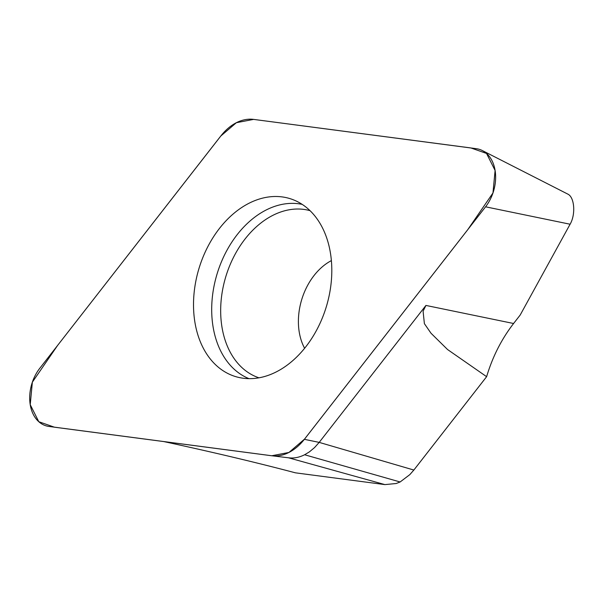 <?xml version="1.0" encoding="UTF-8"?>
<svg xmlns="http://www.w3.org/2000/svg" width="604" height="604" viewBox="0 0 604 604"><rect width="100%" height="100%" fill="white"/><g stroke="black" fill="none" stroke-linecap="round" stroke-linejoin="round"><path stroke-width="0.91" d="M163.171 441.471L163.933 441.607C212.616 452.117 256.458 462.528 295.462 472.834L384.907 484.604L396.179 483.517L400.12 481.977L409.814 474.631L413.861 470.04L486.62 376.677C492.539 356.843 501.524 339.116 513.589 323.502L520.187 315.031L570.101 224.227C575.884 214.329 574.51 197.01 567.715 194.058L482.354 150.562A36.089 25.783 107 0 1 485.571 206.81L570.101 224.227M482.354 150.562A36.089 25.783 107 0 0 476.352 148.697L253.604 119.396A48.486 34.639 -73 0 0 220.966 135.817L39.751 368.334A36.089 25.783 107 0 0 30.2 404.514A36.089 25.783 107 0 0 48.969 426.447L271.717 455.748A48.486 34.639 -73 0 0 271.959 455.778A48.486 34.639 -73 0 0 304.363 439.327L485.571 206.81M486.62 376.677L447.526 349.505L431.014 333.242L424.386 323.646L423.087 311.241L425.933 305.435L319.199 442.385L314.541 447.594L309.422 451.86L304.62 454.759C299.214 457.454 293.861 458.474 288.561 457.802L384.907 484.604M271.959 455.778L288.561 457.802M243.223 378.24A93.054 66.485 -73 0 0 326.87 304.869A93.054 66.485 -73 0 0 294.291 200.188A93.054 66.485 -73 0 0 282.098 196.904A93.054 66.485 -73 0 0 196.783 276.707A93.054 66.485 -73 0 0 240.113 377.726A93.054 66.485 -73 0 0 243.223 378.24M304.62 454.759L400.12 481.977M253.604 119.396L470.886 147.95L486.537 153.439L495.099 170.479L492.962 192.978L467.723 229.724L304.559 439.093L288.946 452.449L271.717 455.763L54.435 427.194L38.792 421.713L30.223 404.665L32.359 382.166L57.606 345.42L220.762 136.051L236.375 122.695L253.604 119.396M413.861 470.04L319.199 442.385L304.363 439.327M425.933 305.435L513.589 323.502M249.007 378.655A91.287 65.224 107 0 1 216.436 276.119A91.287 65.224 107 0 1 298.603 203.767A91.287 65.224 107 0 1 302.181 204.379M304.62 348.297A56.059 40.053 107 0 1 331.377 260.618M258.995 377.825A87.406 62.446 107 0 1 224.696 280.55A87.406 62.446 107 0 1 303.887 209.407A87.406 62.446 107 0 1 310.003 210.653"/></g></svg>
